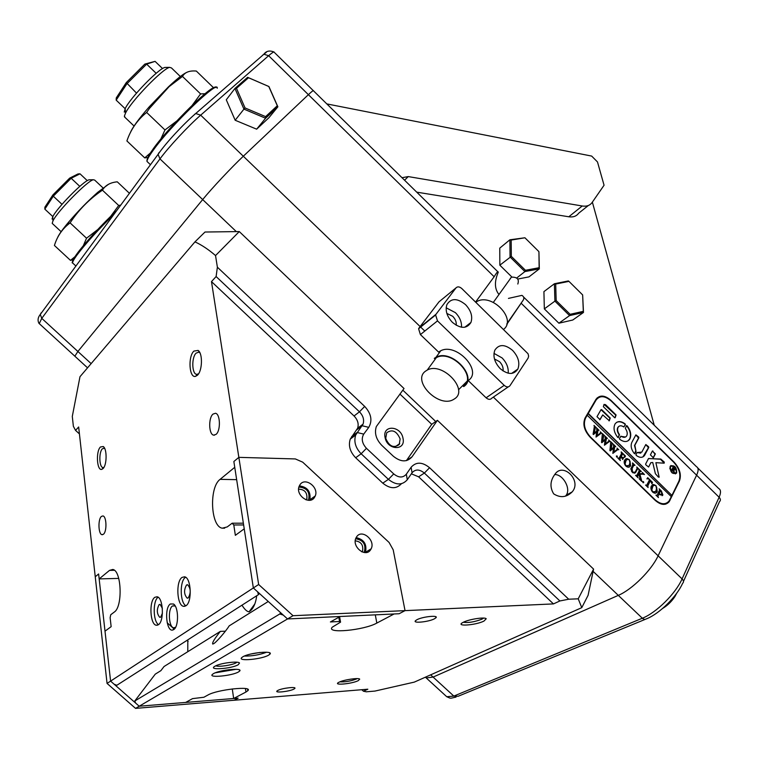 <?xml version="1.0" encoding="UTF-8"?>
<svg xmlns="http://www.w3.org/2000/svg" width="759" height="759" viewBox="0 0 759 759"><rect width="100%" height="100%" fill="white"/><g stroke="black" fill="none" stroke-linecap="round" stroke-linejoin="round"><path stroke-width="1.14" d="M554.829 474.413C550.123 480.827 549.744 487.306 553.681 493.862C560.36 498.103 566.527 497.449 572.191 491.879L572.552 491.443C581.66 480.238 562.979 462.003 554.943 474.271L554.829 474.413M554.706 474.565C562.77 474.214 570.834 488.009 566.499 494.792L565.55 496.101M595.929 399.424L595.976 399.338C599.724 394.689 604.743 395.041 611.023 400.401L674.182 462.222C679.827 468.559 681.582 474.821 679.438 481.016L669.172 501.746C665.501 505.674 660.842 505.209 655.178 500.333L590.047 437.099C584.145 430.476 582.495 424.091 585.113 417.953L595.929 399.424M521.907 295.374L508.445 298.401L521.907 295.374C523.843 296.541 524.317 298.078 523.321 299.985L506.765 324.378M493.359 397.109L658.11 555.816L696.601 475.2L658.11 555.816C651.469 570.313 632.01 589.62 618.3 595.369L433.104 677.075L426.216 677.929L425.401 677.18M475.618 302.006L494.137 276.741C496.671 272.453 498.046 270.935 498.274 272.177C494.308 281.485 494.507 288.885 498.881 294.369M494.137 276.741L308.391 94.676C311.977 91.308 313.676 90.017 313.486 90.824C313.676 90.017 311.977 91.308 308.391 94.676L243.316 156.231C231.685 167.16 211.808 188.365 202.681 199.57C211.808 188.365 231.685 167.16 243.316 156.231L420.125 326.56M466.757 381.53L458.502 389.803M497.249 272.139L497.847 272.301M445.533 695.614L446.747 696.724L453.835 696.079L642.323 618.243C656.269 612.788 675.7 593.595 682.075 578.908L719.115 497.259L696.601 475.2C698.669 470.703 698.631 467.876 696.487 466.709C698.631 467.876 698.669 470.703 696.601 475.2L521.319 303.391M74.856 356.199L77.892 351.474L202.681 199.57L77.892 351.474L74.856 356.199M592.362 202.141L654.249 425.249M402.004 177.701L408.266 176.591L582.238 205.993C586.65 206.657 589.933 205.49 592.096 202.52L604.06 185.243L597.485 161.952L591.669 156.079L326.816 103.907M430.666 674.846L433.104 677.075L618.3 595.369L593.31 571.565M588.358 205.499L578.624 213.26C576.451 216.23 573.168 217.406 568.785 216.78L416.729 192.15M665.624 504.175L666.781 503.008M598.756 397.45L597.181 397.839M356.616 536.822L355.962 537.979C351.531 546.689 365.629 558.017 370.601 549.782L371.151 548.814C375.733 540.199 361.758 528.625 356.616 536.822M314.33 497.657C309.302 505.295 295.431 495.086 299.103 486.405L300.128 484.508C305.327 476.908 319.074 487.354 315.26 495.959L314.33 497.657M375.297 614.847L376.825 623.073L394.101 613.974L399.12 613.737L405.04 610.634L293.04 615.71L258.648 584.496L238.848 457.354L295.365 458.939L302.689 462.155L389.101 542.476L393.2 549.839L405.04 610.634L399.12 613.737L287.528 618.955L253.345 587.959L233.857 461.51L238.848 457.354L233.857 461.51L234.749 467.297L220.101 479.356C208.934 487.297 210.604 526.623 222.283 528.188L227.207 526.936L232.14 523.217L243.364 523.188M293.04 615.71L287.528 618.955L340.222 616.488L330.402 621.953L339.567 621.498L338.818 617.266M258.648 584.496L253.345 587.959L244.227 528.814L235.356 535.332L233.791 524.981L232.14 523.217M553.463 603.908L559.886 600.957L424.357 473.066L418.617 476.823L553.463 603.908L405.04 610.634L393.2 549.839L389.101 542.476L302.689 462.155L295.365 458.939L238.848 457.354L211.486 281.617L354.055 415.979L359.462 411.814L216.116 276.542L211.486 281.617M365.326 552.59L365.477 552.286C367.1 544.269 363.978 539.383 356.132 537.628M299.312 485.883C307.404 486.917 310.934 491.557 309.9 499.773L309.691 500.266M245.432 688.546L245.944 692.028L233.658 698.498L238.155 698.138L234.133 700.244L238.155 698.138L139.22 706.221L110.586 681.117L98.613 573.975L95.245 576.774L98.613 573.975L99.163 578.908L118.736 578.405M361.768 689.703L363.447 691.221L367.83 689.21L135.548 708.384L287.528 618.955L283.278 615.094L279.786 613.974L134.789 700.984L135.652 703.1L139.22 706.221L185.708 702.426L192.53 698.631L203.896 697.246L207.9 695.045C217.159 689.495 253.525 685.643 247.795 690.737L245.944 692.028M135.548 708.384L107.057 683.423L110.586 681.117L105.008 631.165L111.146 626.659L110.131 617.722L110.748 614.733L114.296 612.058C122.967 606.726 121.535 570.17 112.702 569.468L109.505 570.398L99.163 578.908M107.057 683.423L78.661 426.985L75.549 430.391L73.367 426.302L72.295 416.425L79.98 376.711L194.959 241.865C201.695 244.958 208.554 249.521 215.537 255.565L239.284 231.571L204.996 232.026L194.959 241.865M658.11 555.816C651.469 570.313 632.01 589.62 618.3 595.369L642.655 618.538L644.808 619.496L646.934 618.661C659.675 613.452 676.715 596.631 682.578 583.377C683.916 582.2 683.755 580.711 682.075 578.908L658.11 555.816M644.884 619.505L458.085 696.288L453.835 696.079L433.104 677.075L426.216 677.929L446.747 696.724C451.529 698.802 449.518 698.432 456.045 697.085M313.258 90.606L274.293 52.362C274.274 51.346 272.386 52.456 268.639 55.701L308.391 94.676L243.316 156.231L200.68 115.159C188.517 125.7 168.602 147.094 159.969 158.897L236.106 231.4M510.2 278.6L511.433 277.139C517.259 276.988 519.384 279.274 517.809 284.018M454.556 398.836L453.351 399.576C438.579 408.351 411.501 380.724 425.6 371.104L427.213 370.098C442.279 361.379 469.195 389.851 454.556 398.836M434.3 358.362L435.96 357.328C451.377 348.296 478.663 377.28 463.673 386.578M475.798 302.186L476.709 301.646C491.462 292.538 517.088 319.008 503.663 329.33M434.67 358.713L436.283 357.707C451.311 348.903 477.923 377.157 463.303 386.227M500.247 368.675C494.526 362.451 492.724 356.284 494.84 350.165C498.976 344.017 504.887 344.093 512.581 350.383C518.35 356.683 520.105 362.906 517.856 369.064C513.739 375.003 507.875 374.87 500.247 368.675M508.198 373.219C508.644 367.717 506.604 362.622 502.079 357.916L493.976 353.381M452.402 322.357C446.918 316.475 445.078 310.592 446.861 304.691C451.026 297.993 457.25 297.964 465.514 304.615C471.045 310.573 472.857 316.522 470.941 322.452C466.794 328.941 460.609 328.913 452.402 322.357M461.519 327.233C461.804 321.996 459.774 317.139 455.419 312.661L446.159 307.803M456.216 325.269C456.586 322.091 455.409 319.103 452.715 316.304L446.842 313.42M503.056 370.952C503.473 367.65 502.297 364.557 499.526 361.673L494.46 358.969M418.996 328.049L439.015 301.826L456.017 287.879C457.544 286.361 459.48 286.589 461.814 288.553L528.055 353.76L528.634 356.151L528.122 358.077L509.934 385.743C508.454 387.432 506.547 387.299 504.194 385.344L486.111 397.811L468.161 380.544C483.331 371.094 455.865 341.844 440.267 351.028L438.588 352.091L420.401 334.586L437.488 320.877L435.628 314.957L436.017 314.254L418.996 328.049L418.598 328.751L420.401 334.586M456.017 287.879L436.017 314.254M437.488 320.877L504.194 385.344M486.111 397.811C488.426 399.737 490.333 399.851 491.804 398.171L508.283 386.872M399.196 444.556L400.145 438.949C396.701 431.017 392.223 428.958 386.711 432.763L385.724 438.379C389.215 446.377 393.703 448.436 399.196 444.556M402.991 438.218C406.093 451.064 387.251 450.457 385.079 437.516C382.128 424.594 400.856 425.486 402.991 438.218M463.313 622.276C468.331 622.987 474.527 621.963 481.88 619.192L483.625 618.082M463.512 622.171C469.385 619.164 485.115 616.811 486.215 618.775L483.929 621.099C475.257 625.435 454.205 626.735 463.189 622.333L463.512 622.171M198.497 373.902L196.534 374.358C191.809 373.741 191.486 357.318 196.097 353.153L198.725 352.148L199.921 352.821M193.887 351.094L198.108 350.421C202.881 353.352 202.416 370.895 197.435 375.221L195.547 376.35C189.228 378.38 187.824 356.607 193.887 351.094M103.907 467.402L102.873 467.544C99.125 467.155 98.774 451.984 102.418 448.749L104.59 448.275M100.463 446.975L103.243 446.529C107.171 448.778 106.981 465.229 102.987 468.626L101.763 469.366C96.858 471.054 95.729 451.207 100.463 446.975M339.15 682.17C343.865 679.722 358.969 677.521 359.7 679.163L358.201 680.681C351.569 684.02 331.939 685.671 338.941 682.275L339.15 682.17M339.88 681.838C344.966 682.142 350.468 681.202 356.369 679.02L357.128 678.612M214.863 666.279L215.584 665.899C221.305 662.93 238.487 660.88 239.493 663.024L238.269 664.723C231.58 668.812 207.226 670.491 214.863 666.279M215.879 665.766C218.279 667.227 232.32 665.159 236.115 662.797L236.922 662.218M277.86 690.415C282.13 688.071 297.092 686.392 294.758 688.508L293.818 689.144C289.511 691.477 274.701 693.138 276.969 691.022L277.86 690.415M416.947 619.714C422.687 616.583 438.92 614.951 435.941 617.779L434.376 618.841C428.588 621.934 412.545 623.556 415.458 620.729L416.947 619.714M268.563 655.178L269.862 654.23C274.122 650.33 249.493 652.636 242.823 656.801L241.637 657.683C237.529 661.582 261.798 659.286 268.563 655.178M238.449 671.962L239.597 671.127C243.601 667.503 219.522 669.846 213.336 673.717L212.283 674.504C208.431 678.129 232.169 675.785 238.449 671.962M241.979 605.179C244.55 609.354 246.903 611.574 249.037 611.839C253.108 609.221 255.66 603.86 256.713 595.749M187.805 639.856L187.777 651.706M182.075 577.4L184.532 576.802C191.211 577.466 192.406 602.134 185.898 605.796L183.536 606.327C176.866 605.54 175.671 581.309 182.075 577.4M154.864 597.295L157.047 596.764C163.27 597.342 164.418 621.374 158.337 624.771L156.25 625.236C150.026 624.543 148.887 600.919 154.864 597.295M170.358 603.984L173.498 604.003C178.744 607.02 178.915 626.792 173.697 629.591L172.815 629.998C166.344 632.275 164.077 607.703 170.358 603.984M175.614 627.257L173.688 627.797C168.697 627.238 167.748 608.727 172.549 605.948L175.187 605.967L173.498 604.003M216.049 434.376C220.831 430.714 220.347 413.854 215.471 413.276L213.004 414.091C208.279 417.886 208.763 434.518 213.64 435.144L216.049 434.376M101.421 516.424L102.911 515.93C106.611 516.253 107.076 531.518 103.461 534.222L102.01 534.687C98.319 534.308 97.845 519.222 101.421 516.424M225.376 631.194L220.357 631.384C214.522 638.689 211.989 642.92 212.738 644.059L213.592 643.708C215.727 642.93 226.106 631.042 229.161 625.89L268.269 601.489M364.14 552.505L364.14 552.505C366.379 544.763 363.552 540.171 355.667 538.738M362.1 551.926L362.508 551.224C363.58 545.123 361.17 541.66 355.269 540.825M162.36 608.31L160.111 604.382L159.124 604.619C156.544 609.505 156.752 613.737 159.751 617.314L160.718 617.086L162.435 613.177M188.26 597.883C191.05 592.817 190.841 588.434 187.625 584.734L186.515 584.999C183.744 590.085 183.963 594.458 187.179 598.139L188.26 597.883M221.704 670.928L229.493 669.618M250.641 654.059L260.062 652.436M406.454 460.609L412.052 456.804C407.033 462.383 400.799 462.193 393.333 456.235L381.758 445.324C376.066 439.319 374.253 433.057 376.341 426.53L404.025 388.523L239.284 231.571M363.447 691.221L366.322 691.8L374.965 691.069L414.281 682.123L581.774 607.655L588.092 595.303L593.585 569.108L437.421 420.334L431.729 424.319L399.927 394.063M581.774 607.655L578.216 598.813L568.7 599.221L559.886 600.957M376.825 623.073C364.045 630.321 325.345 633.983 332.328 627.143L340.554 622.152L339.567 621.498M258.449 594.639L116.867 685.263L114.182 684.267L110.586 681.117L253.345 587.959L257.633 591.849L258.449 594.639L259.35 593.415M216.116 276.542L217.378 267.187L215.537 255.565M593.585 569.108L578.216 598.813M412.052 456.804L437.421 420.334M217.378 267.187L364.69 406.416C371.246 413.608 372.603 420.581 368.77 427.345L363.732 434.11C361.123 438.693 362.034 443.427 366.464 448.313L393.731 473.92C398.731 477.914 402.934 477.999 406.321 474.204L411.112 467.269C416.131 461.681 422.289 461.833 429.575 467.734L568.7 599.221M75.549 430.391L79.42 433.901M298.61 489.175C304.701 489.384 307.433 492.638 306.835 498.948L306.351 499.896M158.1 597.238C152.692 600.692 153.005 621.564 158.536 624.629M185.471 577.314C179.57 580.901 179.902 602.75 185.936 605.767M188.147 641.469L186.951 640.406M174.285 629.116L167.179 622.778M298.894 487.041C307.129 487.8 310.317 492.211 308.458 500.295M236.153 669.296L215.243 672.825M266.646 652.218C259.426 654.903 251.979 656.184 244.313 656.07M279.786 613.974L280.669 612.731M134.789 700.984L155.263 674.144L160.889 670.652L164.039 666.525L220.357 631.384M243.63 524.953L233.791 524.981M233.658 698.498L232.282 688.925M339.615 616.83L340.554 622.152M418.617 476.823L411.35 473.815M401.435 483.701C396.34 489.194 390.126 489.014 382.783 483.16L355.658 457.753C350.013 451.852 348.22 445.628 350.26 439.091L357.612 428.237C358.96 423.949 357.774 419.869 354.055 415.979M429.575 467.734L424.357 473.066C419.49 469.138 415.391 469.043 412.061 472.781L407.289 479.726C402.223 485.447 395.932 485.324 388.418 479.356L361.151 453.778C355.478 447.838 353.656 441.586 355.696 435.021L363.058 424.129C364.386 419.831 363.191 415.723 359.462 411.814L364.69 406.416M431.729 424.319L406.397 460.628M245.043 107.949L265.612 116.62L277.301 105.757L268.781 86.498L248.535 77.731L236.485 88.319L245.043 107.949L243.943 109.116L234.939 88.452L247.624 77.314L268.923 86.535L277.879 106.801L268.895 117.749L256.637 129.172L265.584 118.233L243.943 109.116L235.167 120.245L256.637 129.172M236.485 88.319L234.939 88.452L226.286 99.78L235.167 120.245M277.301 105.757L277.879 106.801L265.584 118.233L265.612 116.62M248.535 77.731L247.624 77.314M538.776 251.495L524.915 237.776L511.168 240.072L511.329 256.381L525.446 270.289L539.137 267.709L538.937 251.808L539.317 268.857L524.905 271.589L510.048 256.95L509.887 239.787L499.764 248.127L499.849 265.185L511.832 276.959M511.168 240.072L509.887 239.787L524.915 237.776M511.329 256.381L499.849 265.185M525.446 270.289L524.905 271.589L516.737 277.984M539.137 267.709L539.317 268.857L528.966 276.883L517.809 279.046M582.646 294.919L583.472 312.461L572.76 320.023L558.89 323.201L544.336 308.894L543.918 291.617L554.402 283.752L568.368 280.934L568.956 281.371L555.692 284.056L556.176 300.573L570.113 314.311L583.32 311.342L582.646 294.919L568.956 281.371M583.32 311.342L583.472 312.461L569.573 315.592L558.89 323.201M570.113 314.311L569.573 315.592L554.905 301.133L544.336 308.894M556.176 300.573L554.905 301.133L554.402 283.752L555.692 284.056M52.067 219L52.741 216.827C56.536 208.336 83.632 180.746 89.069 179.807L90.093 179.788M103.034 187.938L94.704 180.101L93.338 179.741C87.399 180.765 57.191 211.543 52.969 220.907L52.21 223.288L52.722 223.867M44.828 209.133L44.904 207.15L52.855 194.978L69.648 178.137L77.987 173.953L80.008 173.811L71.166 178.27L53.291 196.192L44.828 209.133L52.855 216.609M52.855 194.978L53.291 196.192L62.02 204.342M69.648 178.137L71.166 178.27L79.799 186.372M80.008 173.811L87.285 180.651M124.248 112.066L125.188 108.651C129.95 98.158 158.441 68.604 164.912 67.437L166.24 67.409M180.338 76.517L171.468 67.94L169.627 67.352C162.549 68.642 130.776 101.611 125.482 113.186L124.4 116.099L125.131 117.512M116.174 100.141L116.26 97.92L126.279 82.589L144.865 64.079L155.073 61.365L146.639 64.126L126.838 83.841L116.174 100.141L125.159 108.717M126.279 82.589L136.516 93.11M144.865 64.079L146.639 64.126L156.174 73.31M155.073 61.365L162.549 68.576M120.719 205.129L118.708 205.49L110.634 216.4M97.702 229.597L86.535 238.212L83.253 245.85M75.018 256.665L70.483 260.375L54.42 245.47C57.058 236.836 61.688 229.787 68.301 224.313L70.094 222.88C78.509 210.11 89.031 199.389 101.668 190.699L102.427 190.167C105.359 185.253 110.311 182.473 117.275 181.828L129.428 193.298M86.535 238.212L70.094 222.88M70.483 260.375L73.272 259.663M118.708 205.49L102.427 190.167M108.613 184.219L97.816 192.255C88.006 200.926 78.376 210.774 68.908 221.799C62.485 229.436 58.671 234.806 57.466 237.899M205.053 93.736L200.585 93.917L192.236 105.283M176.866 120.918L164.969 129.96L160.709 139.276M150.434 152.948L144.732 157.891L126.895 140.937C130.842 129.372 137.426 119.875 146.658 112.446L149.438 108.442L169.134 86.621L182.483 76.431C184.845 72.247 189.465 70.454 196.325 71.052L213.592 87.788M164.969 129.96L146.658 112.446M144.732 157.891L147.834 157.521M200.585 93.917L182.483 76.431M186.297 72.579C182.378 74.581 176.449 79.325 168.489 86.811L149.305 106.744C138.726 118.878 132.389 127.578 130.292 132.825M676.734 593.187L674.931 596.546C671.582 601.583 667.474 605.549 662.598 608.462M671.136 465.969L670.131 466.927L669.846 468.806M676.345 472.515C676.316 467.373 674.409 465.352 670.643 466.443L670.453 466.757C670.472 471.88 672.37 473.92 676.146 472.848L676.345 472.515M670.131 466.434C670.15 472.136 672.256 474.394 676.449 473.208L676.677 472.829C676.639 467.117 674.523 464.878 670.339 466.092L670.131 466.434M675.557 473.91L676.63 470.703M659.173 477.145L655.871 462.677L664.201 463.18L664.258 462.06L660.795 459.053L648.471 458.588L645.615 464.072L645.824 464.831L648.594 467.022L650.842 462.677L652.74 462.478L655.387 473.701L658.442 477.126L659.173 477.145M659.144 477.202L655.871 462.677M664.191 463.18L660.472 459.223L648.547 458.493M629.923 438.863C631.602 434.822 630.653 430.457 627.057 425.78L626.412 425.676L625.359 428.512C627.238 431.159 627.702 433.588 626.754 435.78L626.621 436.008C625.302 437.677 623.481 437.744 621.128 436.216L619.41 438.436L619.667 439.252C623.898 442.288 627.228 442.298 629.666 439.3L629.923 438.863M627.807 440.988L629.609 439.053C631.289 435.002 630.331 430.638 626.744 425.96L626.374 425.742M625.482 437.032L620.577 436.302M637.228 468.066L636.706 466.984L638.755 468.977L637.522 468.967L635.596 472.515L632.313 472.316L630.824 468.901L632.759 464.84L632.513 462.895L635.027 465.352L633.803 465.314L632.143 468.417L632.522 472.117L635.188 472.221L637.228 468.066M642.75 474.157L639.932 474.242L641.839 481.443L639.211 478.882L639.913 478.891L639.884 478.037L638.898 473.834L637.569 476.548L638.101 477.8L635.577 475.352L636.792 475.4L639.106 471.016L638.85 469.071L641.364 471.519L640.188 471.405L638.955 473.73L642.361 473.625L642.342 472.459L644.467 474.536L642.75 474.157M642.968 482.658L642.721 481.633L643.509 481.604L643.708 482.705L642.968 482.658M646.915 478.92L647.693 477.667L652.522 482.363L651.934 483.796L650.349 480.646L647.844 485.561L648.101 487.515L645.577 485.067L646.763 485.153L649.505 479.83L648.177 478.635L646.915 478.92M651.393 485.95L653.584 484.479L656.004 485.627L656.952 492.155C655.88 493.53 654.448 493.502 652.655 492.079C650.88 489.925 650.463 487.885 651.393 485.95M671.146 496.5L671.753 495.248L587.959 413.646L587.087 415.145L671.317 496.661L669.002 501.101C665.33 505.029 660.662 504.564 654.998 499.688L654.675 499.849M587.39 414.955L585.625 417.981C583.016 424.12 584.667 430.505 590.568 437.127L654.998 499.688M662.882 495.001L660.102 494.849L659.116 493.72L657.92 496.481L658.442 497.572L655.928 495.124L656.905 495.409L657.341 494.792L659.628 489.859L659.106 488.777L661.336 490.94L662.882 495.001L662.123 495.703M624.695 459.982L626.943 458.559L629.391 459.736L630.378 466.083C629.277 467.563 627.788 467.563 625.9 466.083C624.116 463.92 623.718 461.889 624.695 459.982M624.666 457.373L624.05 455.058L622.75 453.787L621.308 456.463L622.333 457.468L623.737 457.516L622.665 459.508L621.166 456.719L619.847 459.318L620.369 460.58L617.835 458.113L619.116 458.094L621.441 453.835L621.204 451.89L625.501 456.083L624.666 457.373M616.612 457.051L616.374 456.026L617.171 456.017L617.38 457.089L616.612 457.051M617.01 448.076L618.746 449.774L617.883 449.546L612.845 453.398L613.414 448.171L610.264 450.884L609.913 450.542L610.748 441.719L612.968 443.882L612.077 443.873L611.109 449.442L613.557 447.317L613.433 444.338L615.748 446.586L614.799 446.558L613.822 452.013L617.418 449.148L617.01 448.076M608.661 439.945L610.397 441.643L609.524 441.415L604.449 445.239L605.037 440.03L601.859 442.725L601.507 442.374L602.38 433.579L604.6 435.742L603.709 435.732L602.712 441.283L605.179 439.176L605.075 436.197L607.39 438.455L606.441 438.417L605.435 443.854L609.097 440.979L608.661 439.945M600.284 431.805L602.029 433.503L601.156 433.275L596.033 437.061L596.64 431.862L593.434 434.537L593.083 434.186L594.354 426.558L593.993 425.419L596.223 427.583L595.322 427.573L594.297 433.104L596.792 431.008L596.688 428.048L599.012 430.306L598.054 430.268L597.029 435.685L600.711 432.848L600.284 431.805M671.753 495.248L588.272 413.456L596.09 400.04L595.265 400.562M672.085 495.086L678.963 480.997C681.108 474.811 679.352 468.55 673.698 462.212L611.194 401.018C604.914 395.657 599.895 395.306 596.147 399.955L596.09 400.04M614.581 417.649L615.198 417.687L616.09 414.974L605.492 404.613L603.993 404.509L603.377 406.691L614.581 417.649M635.928 450.903L634.847 445.296L638.86 437.791L638.651 437.023L635.89 434.85L631.849 442.364C630.416 445.827 631.241 449.556 634.315 453.55L634.951 453.654L636.051 451.577L634.524 445.476L638.537 437.971L635.852 434.916M641.829 452.108L637.076 452.525L635.966 454.603L636.222 455.409C639.704 457.933 642.475 457.971 644.514 455.523L648.765 447.468L648.566 446.719L645.814 444.537L641.829 452.108M623.699 426.9L625.407 424.717L625.15 423.911C620.871 420.828 617.513 420.837 615.065 423.93C613.111 427.962 613.993 432.44 617.731 437.374L618.386 437.469L619.467 434.594C617.513 431.805 617.086 429.319 618.187 427.127C619.505 425.429 621.346 425.353 623.699 426.9M652.977 451.036L652.417 450.979L650.406 454.85L653.357 457.791L655.359 453.91L652.37 451.055M602.741 414.898L609.316 420.761L610.227 418.019L601.669 409.661L601.052 409.623L596.991 416.672L600.027 419.642L602.741 414.898L599.752 419.774M674.172 471.614L674.742 473.189L673.755 472.231L672.901 469.024L672.607 471.111L671.108 469.641L671.781 469.745L672.977 467.364L672.778 466.273L674.115 467.572L675.216 469.887L673.907 469.84L673.983 472.449M663.935 504.412L665.453 503.53M597.342 398.456L596.166 399.044M609.041 420.894L609.923 418.209L601.024 409.68M653.072 457.895L655.036 454.081L652.655 451.207M618.111 437.592L619.154 434.774C617.19 431.985 616.763 429.499 617.873 427.308L619.002 426.273M623.936 426.994L625.093 424.907L624.828 424.091C621.811 421.776 619.069 421.207 616.593 422.374M640.767 453.132L637.038 452.582M642.92 456.918L648.452 447.649L645.776 444.603M634.666 453.768L635.606 451.074M648.613 466.994L650.918 462.592M614.913 417.82L615.777 415.154L604.079 404.395M674.248 466.434L670.899 465.552M672.17 472.98L675.33 473.493M671.962 470.485L672.901 469.024M673.1 467.07L673.575 467.535M674.675 468.758L675.216 469.887M673.85 471.785L673.907 469.84M673.328 469.641L674.201 469.631M672.986 469.109L674.599 469.347L673.669 467.478L672.711 469.119M673.669 467.478L673.119 469.043M657.92 496.481L659.116 493.72M656.421 495.608L656.905 495.409M659.599 489.745L660.728 490.845M661.753 491.908L662.55 495.162M660.026 494.773L661.146 494.707M659.704 494.432L661.829 494.062L661.25 491.253L660.264 490.921L659.011 493.767M660.596 490.75L659.239 493.473L659.951 494.308M652.361 484.821L653.584 484.479M653.262 484.65L655.14 485.333M656.592 486.984L657.256 491.633M656.933 491.804L655.909 492.999M653.034 492.411L654.723 492.392M653.613 485.447L652.104 487.098L651.734 490.912M656.801 487.743L655.795 485.817L654.201 485.2L652.873 486.187L651.839 489.934L652.778 491.804L655.719 491.538L656.801 487.743M647.503 477.971L648.186 478.635M649.476 479.897L650.283 480.675M651.63 481.984L652.522 482.363M652.199 482.534L651.848 483.388M647.569 486.434L650.349 480.646M642.759 481.576L643.509 481.604M643.186 481.775L643.746 482.629M641.004 478.825L639.932 474.242M640.681 478.995L641.175 480.798M637.854 475.846L638.898 473.834M637.532 476.016L637.569 476.548M639.344 470.03L640.539 471.197M640.216 471.367L638.955 473.73M638.917 473.901L642.361 473.625M642.674 473.274L643.736 474.309M637.199 467.952L637.968 468.692M637.199 469.147L634.742 473.274M633.006 463.863L634.211 465.039M633.48 465.495L632.143 468.417M631.82 468.588L631.583 471.5M632.94 472.848L634.448 472.876M625.596 458.929L626.943 458.559M626.621 458.74L628.499 459.423M629.961 461.045L630.596 465.713M630.274 465.884L629.315 467.003M626.308 466.443L628.082 466.396M626.877 459.565L625.416 461.14L624.999 464.963M630.179 461.842L629.173 459.916L627.551 459.28L626.023 460.476L625.093 463.939L626.033 465.817L629.164 465.409L630.179 461.842M621.308 456.463L622.75 453.787M622.399 457.943L623.111 457.838M622.75 458.939L623.737 457.516M620.131 458.626L621.166 456.719M619.818 458.806L619.847 459.318M621.687 452.857L622.684 453.825M624.591 455.675L625.501 456.083M625.188 456.263L624.685 457.392M616.403 455.988L617.171 456.017M616.858 456.187L617.409 457.032M617.484 448.768L618.215 449.48M617.2 450.03L617.722 449.632M616.877 450.21L612.807 453.36M610.208 450.837L613.414 448.171M611.071 442.525L612.304 443.721M611.763 444.053L611.849 444.821M611.536 445.002L611.109 449.442M613.737 445.116L615.027 446.368M614.818 446.529L614.543 447.573M614.23 447.763L613.822 452.013M609.135 440.637L609.866 441.349M608.832 441.899L609.335 441.529M608.519 442.089L604.42 445.21M601.811 442.677L605.037 440.03M602.703 434.376L603.936 435.581M603.396 435.913L603.471 436.681M603.158 436.861L602.712 441.283M605.369 436.975L606.669 438.237M606.821 438.655L606.128 438.607L606.175 439.442M605.862 439.622L605.435 443.854M600.758 432.488L601.489 433.209M600.141 433.939L596.005 437.032M593.396 434.49L596.64 431.862M594.306 426.216L595.549 427.421M595.009 427.763L595.084 428.512M594.771 428.702L594.297 433.104M596.991 428.826L598.291 430.087M597.741 430.457L597.788 431.283M597.475 431.463L597.029 435.685M420.448 326.873L424.793 331.057M435.732 421.511L402.811 390.154M159.048 152.559L158.081 154.352L159.969 158.897L41.764 318.353L91.137 363.618M408.266 176.591L404.566 180.215M582.238 205.993L568.785 216.78M679.438 481.016L678.793 481.339M669.941 500.485L669.163 500.874M76.602 254.303C73.832 258.155 72.475 260.622 72.541 261.694M73.139 263.449L72.589 262.946C72.503 261.846 73.927 259.265 76.868 255.204C85.881 243.25 98.262 229.607 114.002 214.266M116.677 210.623C102.702 223.535 84.211 243.686 76.744 254.104M217.216 88.272C219.142 78.803 170.86 125.33 153.261 150.206C149.039 156.05 146.952 159.798 147.009 161.449L147.844 162.236M153.09 149.011C169.143 126.288 213.336 82.968 215.528 87.579M683.47 581.394L719.485 501.699C720.803 500.475 720.68 498.995 719.115 497.259C721.088 492.705 720.955 489.792 718.716 488.521L697.758 467.952M263.582 54.373L266.276 52.399M262.737 55.094L263.885 54.231L268.639 55.701L200.68 115.159L195.718 113.518L194.579 114.362M41.195 312.822L40.274 314.473L41.764 318.353L39.259 323.609M236.647 479.65L220.101 479.356M114.353 570.284L109.505 570.398M368.77 427.345L362.147 425.761L356.711 429.86M366.464 448.313L361.151 453.778L355.658 457.753M363.732 434.11L357.091 432.507L351.654 436.577M393.731 473.92L388.418 479.356L382.783 483.16M406.321 474.204L407.289 479.726M411.112 467.269L412.061 472.781M585.625 417.981L584.838 418.465M566.28 495.143L572.191 491.879M498.265 272.177L313.486 90.824M696.487 466.709L523.568 297.006M87.551 367.83L38.918 323.296C37.447 320.393 37.893 317.452 40.274 314.473L158.081 154.352C166.183 142.493 184.086 123.442 195.718 113.518L263.885 54.231C266.181 50.976 269.54 50.217 273.971 51.982M523.321 299.985L506.955 323.581M667.446 502.61L669.172 501.746M75.919 266.029L72.589 262.946C71.412 263.326 72.731 260.489 76.564 254.417C84.088 243.8 102.56 223.706 116.639 210.67M150.453 164.722L147.009 161.449C146.582 159.352 148.546 155.31 152.91 149.343C169.703 125.804 214.285 81.45 216.78 87.494M315.26 495.959L309.9 499.773M371.151 548.814L365.477 552.286M435.96 357.328L440.732 350.8M476.102 302.48L476.709 301.646M427.213 370.098L436.283 357.707M511.433 277.139L493.341 302.367M464.745 327.252L470.941 322.452M511.575 373.428L517.856 369.064M435.628 314.957L418.598 328.751M485.694 618.443L486.215 618.775M199.655 352.603L198.108 350.421M104.457 448.009L103.243 446.529M238.971 662.664L239.493 663.024M294.653 687.853L294.758 688.508M435.723 616.697L435.941 617.779M269.644 652.844L269.862 654.23M239.427 669.912L239.597 671.127M249.037 611.839L254.863 603.889M187.805 598.111L187.179 598.139M160.32 617.285L159.751 617.314M361.654 551.736L362.508 551.224M305.782 499.697L306.835 498.948M174.731 627.75L173.688 627.797M224.664 528.179L222.283 528.188M102.626 534.687L102.01 534.687M214.493 435.173L213.64 435.144M174.617 627.778L172.815 629.998M157.511 625.179L156.25 625.236M184.93 606.27L183.536 606.327M247.557 689.163L247.795 690.737M103.518 467.544L101.763 469.366M103.803 467.572L102.873 467.544M197.501 374.358L195.547 376.35M357.612 428.237L363.058 424.129M355.696 435.021L350.26 439.091M395.297 446.719L399.746 443.588M52.741 216.827L52.969 220.907M89.069 179.807L93.338 179.741M61.128 231.685L52.238 223.412M125.188 108.651L125.482 113.186M164.912 67.437L169.627 67.352M134.058 126.022L124.4 116.81M68.908 221.799L68.301 224.313M97.816 192.255L101.668 190.699M149.305 106.744L149.438 108.442M168.489 86.811L169.134 86.621M596.147 399.955L595.312 400.467"/></g></svg>
